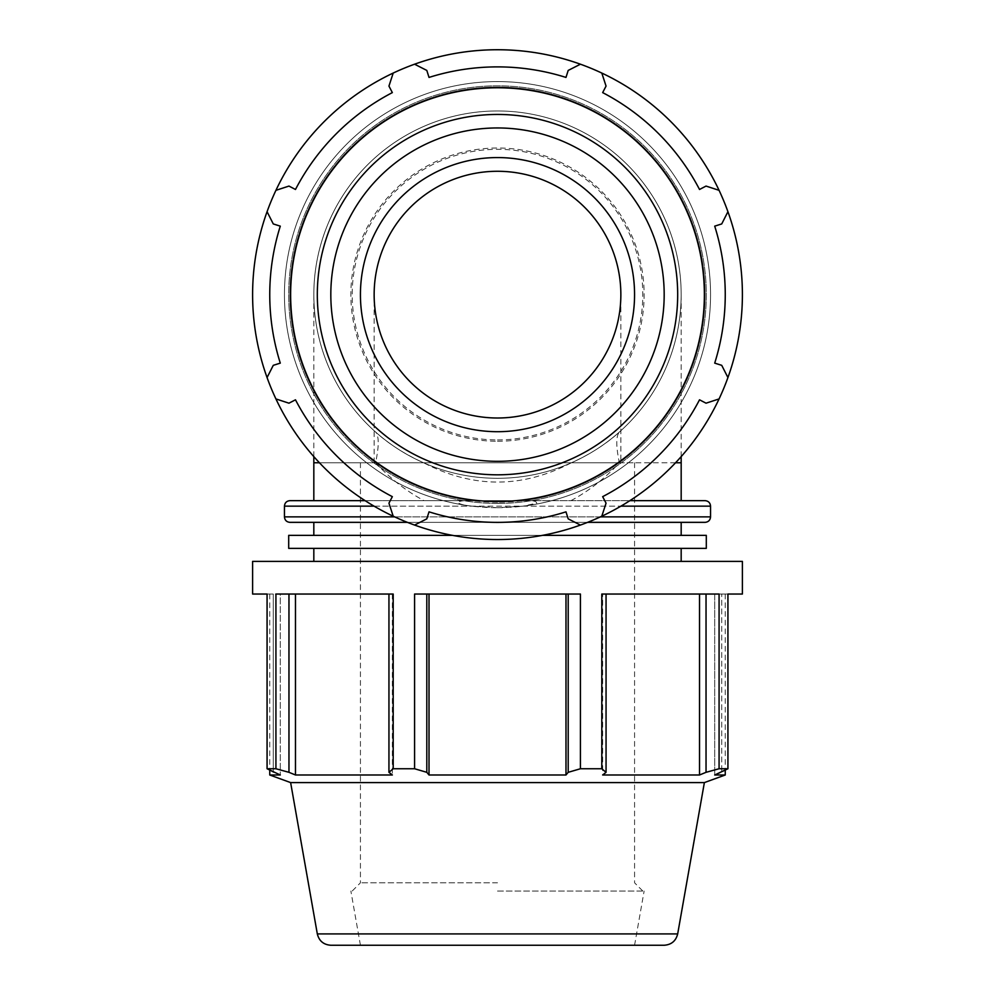 <?xml version="1.0" encoding="UTF-8"?>
<svg xmlns="http://www.w3.org/2000/svg" width="995" height="995" viewBox="0 0 995 995"><rect width="100%" height="100%" fill="white"/><g stroke="black" fill="none" stroke-linecap="round" stroke-linejoin="round"><path stroke-width="0.75" stroke-dasharray="4.97 3.73" d="M426.805 594.04L414.579 594.04L429.019 594.04L426.805 594.04L426.805 772.319L414.579 768.749L414.579 594.04L580.421 594.04L429.019 594.04L580.421 594.04L580.421 768.749L601.801 768.749L601.801 594.04L719.074 594.04L602.659 594.04L719.074 594.04L719.074 768.749L727.93 768.749L727.93 594.04L721.723 594.04L742.394 594.04M727.93 768.749L721.723 772.319L721.723 594.04L721.723 772.319L714.708 774.993L714.708 594.04L725.255 594.04L714.708 594.04L714.708 774.993L725.255 774.993M252.606 594.04L267.07 594.04L267.07 768.749L275.926 768.749L275.926 594.04L393.199 594.04L275.926 594.04L393.199 594.04L393.199 768.749L414.579 768.749M267.07 594.04L273.277 594.04L267.07 594.04M269.744 774.993L280.291 774.993L280.291 594.04L269.744 594.04L280.291 594.04L280.291 774.993L273.277 772.319L273.277 594.04L273.277 772.319L267.07 768.749M252.606 561.391L742.394 561.391M288.96 594.04L288.96 772.319L275.926 768.749M295.478 594.04L295.478 774.993L392.341 774.993L388.945 772.319L388.945 594.04M288.96 772.319L295.478 774.993M392.341 594.04L392.341 774.993L392.341 594.04M393.199 768.749L388.945 772.319M429.019 594.04L429.019 774.993L565.981 774.993L568.195 772.319L568.195 594.04M426.805 772.319L429.019 774.993M565.981 594.04L565.981 774.993M580.421 768.749L568.195 772.319M606.054 594.04L606.054 772.319L601.801 768.749M606.054 772.319L602.659 774.993L602.659 594.04L602.659 774.993L699.522 774.993L706.04 772.319L706.04 594.04M699.522 594.04L699.522 774.993M719.074 768.749L706.04 772.319M580.421 64.202L568.195 70.421L565.981 77.423A227.755 227.755 0 0 0 429.019 77.423L426.805 70.421L414.579 64.202M719.074 190.331L706.04 186.077L699.522 189.473A227.755 227.755 0 0 0 602.659 92.61L606.054 86.092L601.801 73.058M727.93 377.553L721.723 365.327L714.708 363.125A227.755 227.755 0 0 0 714.708 226.151L721.723 223.937L727.93 211.711M601.801 516.206L606.054 503.171L602.659 496.654A227.755 227.755 0 0 0 699.522 399.803L706.04 403.186L719.074 398.933M414.579 525.062L426.805 518.855L429.019 511.84A227.755 227.755 0 0 0 565.981 511.84L568.195 518.855L580.421 525.062A244.894 244.894 0 0 0 469.366 51.354A244.894 244.894 0 0 0 259.073 350.538A244.894 244.894 0 0 0 580.421 525.062M275.926 398.933L288.96 403.186L295.478 399.803A227.755 227.755 0 0 0 392.341 496.654L388.945 503.171L393.199 516.206M267.07 211.711L273.277 223.937L280.291 226.151A227.755 227.755 0 0 0 280.291 363.125L273.277 365.327L267.07 377.553M393.199 73.058L388.945 86.092L392.341 92.61A227.755 227.755 0 0 0 295.478 189.473L288.96 186.077L275.926 190.331M373.461 430.101C387.217 442.999 404.082 453.956 424.057 462.986L424.057 462.986C473.11 488.421 522.076 488.421 570.956 462.974A183.677 183.677 0 0 0 642.509 181.911A183.677 183.677 0 0 0 352.491 181.911A183.677 183.677 0 0 0 424.044 462.974C406.271 455.188 390.127 444.864 375.588 432.017C379.095 436.021 379.095 446.27 375.588 462.774C390.127 478.495 406.271 491.132 424.044 500.659L681.177 500.659M365.115 500.659L472.202 500.659A207.582 207.582 0 0 1 322.106 183.615A207.582 207.582 0 0 1 672.894 183.615A207.582 207.582 0 0 1 522.798 500.659L472.202 500.659C464.59 500.311 459.702 500.908 457.526 502.463C459.441 504.092 464.217 505.323 471.866 506.144L497.5 507.686L523.134 506.144L536.703 503.147C536.579 500.995 531.939 500.174 522.798 500.659L424.044 500.659M570.956 500.659C588.729 491.132 604.873 478.495 619.412 462.774C615.905 446.27 615.905 436.021 619.412 432.017C604.873 444.864 588.729 455.188 570.956 462.974C589.923 454.441 606.067 444.118 619.412 432.017A183.677 183.677 0 0 0 497.5 110.967A183.677 183.677 0 0 0 375.588 432.017M497.5 462.774L634.574 462.774L497.5 462.774M620.855 462.774L374.145 462.774L620.855 462.774L620.855 294.632M497.5 431.706A137.074 137.074 0 0 0 616.203 226.101A137.074 137.074 0 0 0 378.796 226.101A137.074 137.074 0 0 0 497.5 431.706M497.5 891.035L644.126 891.035L497.5 891.035M497.5 882.814L360.426 882.814L497.5 882.814M290.627 782.592L704.373 782.592M705.082 522.35L289.918 522.35M407.39 522.35L587.61 522.35M497.5 522.35L313.823 522.35L497.5 522.35M289.918 500.659L705.082 500.659M664.187 945.25L330.813 945.25M497.5 945.25L634.574 945.25L497.5 945.25M497.5 561.391L313.823 561.391L497.5 561.391M288.699 548.369L706.301 548.369M288.699 535.36L706.301 535.36M542.486 535.36L452.514 535.36M497.5 478.309A183.677 183.677 0 0 0 656.563 202.793A183.677 183.677 0 0 0 338.437 202.793A183.677 183.677 0 0 0 497.5 478.309A183.677 183.677 0 0 0 656.563 202.793A183.677 183.677 0 0 0 338.437 202.793A183.677 183.677 0 0 0 497.5 478.309A183.677 183.677 0 0 0 656.563 202.793A183.677 183.677 0 0 0 338.437 202.793A183.677 183.677 0 0 0 497.5 478.309A183.677 183.677 0 0 0 656.563 202.793A183.677 183.677 0 0 0 338.437 202.793A183.677 183.677 0 0 0 497.5 478.309M497.5 439.927A145.295 145.295 0 0 0 623.33 221.984A145.295 145.295 0 0 0 371.67 221.984A145.295 145.295 0 0 0 497.5 439.927M497.5 441.258A146.626 146.626 0 0 0 624.487 221.325A146.626 146.626 0 0 0 370.513 221.325A146.626 146.626 0 0 0 497.5 441.258M497.5 507.686A213.054 213.054 0 0 0 682.01 188.105A213.054 213.054 0 0 0 312.99 188.105A213.054 213.054 0 0 0 497.5 507.686M374.058 506.144L471.866 506.144A213.054 213.054 0 0 1 317.417 180.779A213.054 213.054 0 0 1 677.583 180.779A213.054 213.054 0 0 1 523.134 506.144L620.942 506.144M497.5 503.433A208.801 208.801 0 0 0 678.329 190.232A208.801 208.801 0 0 0 316.671 190.232A208.801 208.801 0 0 0 497.5 503.433A208.801 208.801 0 0 0 678.329 190.232A208.801 208.801 0 0 0 316.671 190.232A208.801 208.801 0 0 0 497.5 503.433M375.588 462.774L319.445 462.774M313.823 462.774L681.177 462.774M675.555 462.774L619.412 462.774M284.446 516.865L710.554 516.865M600.383 516.865L394.617 516.865M710.554 506.144L284.446 506.144M317.318 933.919L677.682 933.919M497.5 502.214A207.582 207.582 0 0 1 317.728 190.841A207.582 207.582 0 0 1 677.272 190.841A207.582 207.582 0 0 1 497.5 502.214M471.866 506.144A213.054 213.054 0 0 1 317.417 180.779A213.054 213.054 0 0 1 677.583 180.779A213.054 213.054 0 0 1 523.134 506.144M269.744 594.04L269.744 770.304M374.145 462.774L374.145 294.632M313.823 456.618L313.823 294.632M681.177 456.618L681.177 294.632M360.426 462.774L360.426 882.814L352.205 891.035M634.574 462.774L634.574 882.814L642.795 891.035M725.255 594.04L725.255 770.304M634.574 945.25L644.126 891.035M360.426 945.25L350.874 891.035"/><path stroke-width="1.49" d="M580.421 594.04L414.579 594.04L414.579 768.749L393.199 768.749L393.199 594.04L275.926 594.04L275.926 768.749L267.07 768.749L267.07 594.04L252.606 594.04L252.606 561.391L742.394 561.391L742.394 594.04L727.93 594.04L727.93 768.749L719.074 768.749L719.074 594.04L601.801 594.04L601.801 768.749L580.421 768.749L580.421 594.04M269.744 770.304L269.744 774.993L280.291 774.993L267.07 768.749M275.926 190.331A244.894 244.894 0 0 0 601.801 516.206A244.894 244.894 0 0 0 580.421 64.202A244.894 244.894 0 0 0 275.926 190.331L288.96 186.077L295.478 189.473A227.755 227.755 0 0 1 392.341 92.61L388.945 86.092L393.199 73.058M267.07 377.553L273.277 365.327L280.291 363.125A227.755 227.755 0 0 1 280.291 226.151L273.277 223.937L267.07 211.711M393.199 516.206L388.945 503.171L392.341 496.654A227.755 227.755 0 0 1 295.478 399.803L288.96 403.186L275.926 398.933M580.421 525.062L568.195 518.855L565.981 511.84A227.755 227.755 0 0 1 429.019 511.84L426.805 518.855L414.579 525.062M719.074 398.933L706.04 403.186L699.522 399.803A227.755 227.755 0 0 1 602.659 496.654L606.054 503.171L601.801 516.206M620.855 294.632A123.355 123.355 0 0 1 497.5 417.999A123.355 123.355 0 0 1 374.145 294.632A123.355 123.355 0 0 1 497.5 171.277A123.355 123.355 0 0 1 620.855 294.632M727.93 768.749L714.708 774.993L725.255 774.993L704.373 782.592L290.627 782.592L269.744 774.993M706.04 594.04L706.04 772.319L719.074 768.749M601.801 768.749L606.054 772.319L606.054 594.04M568.195 594.04L568.195 772.319L580.421 768.749M414.579 768.749L426.805 772.319L426.805 594.04M388.945 594.04L388.945 772.319L393.199 768.749M275.926 768.749L288.96 772.319L288.96 594.04M706.04 772.319L699.522 774.993L602.659 774.993L606.054 772.319M568.195 772.319L565.981 774.993L429.019 774.993L426.805 772.319M388.945 772.319L392.341 774.993L295.478 774.993L288.96 772.319M295.478 594.04L295.478 774.993M429.019 594.04L429.019 774.993M394.617 516.865L284.446 516.865C284.769 520.198 286.597 522.027 289.918 522.35L407.39 522.35M587.61 522.35L705.082 522.35C708.403 522.027 710.231 520.198 710.554 516.865L600.383 516.865M365.115 500.659L289.918 500.659C286.597 500.982 284.769 502.811 284.446 506.144L374.058 506.144M620.942 506.144L710.554 506.144C710.231 502.811 708.403 500.982 705.082 500.659L629.885 500.659L681.177 500.659L681.177 462.774L675.555 462.774M565.981 594.04L565.981 774.993M699.522 594.04L699.522 774.993M330.813 945.25L664.187 945.25C671.414 944.728 675.916 940.959 677.682 933.919L317.318 933.919C319.084 940.959 323.586 944.728 330.813 945.25M452.514 535.36L288.699 535.36L288.699 548.369L706.301 548.369L706.301 535.36L542.486 535.36M727.93 377.553L721.723 365.327L714.708 363.125A227.755 227.755 0 0 0 714.708 226.151L721.723 223.937L727.93 211.711M719.074 190.331L706.04 186.077L699.522 189.473A227.755 227.755 0 0 0 602.659 92.61L606.054 86.092L601.801 73.058M580.421 64.202L568.195 70.421L565.981 77.423A227.755 227.755 0 0 0 429.019 77.423L426.805 70.421L414.579 64.202M497.5 431.706A137.074 137.074 0 0 1 378.796 226.101A137.074 137.074 0 0 1 616.203 226.101A137.074 137.074 0 0 1 497.5 431.706A137.074 137.074 0 0 0 616.203 226.101A137.074 137.074 0 0 0 378.796 226.101A137.074 137.074 0 0 0 497.5 431.706M497.5 501.505A206.873 206.873 0 0 0 676.65 191.202A206.873 206.873 0 0 0 318.35 191.202A206.873 206.873 0 0 0 497.5 501.505M319.445 462.774L313.823 462.774L313.823 456.618M497.5 474.814A180.182 180.182 0 0 0 653.541 204.535A180.182 180.182 0 0 0 341.459 204.535A180.182 180.182 0 0 0 497.5 474.814M497.5 461.319A166.687 166.687 0 0 1 353.15 211.288A166.687 166.687 0 0 1 641.85 211.288A166.687 166.687 0 0 1 497.5 461.319M681.177 462.774L681.177 456.618M284.446 506.144L284.446 516.865M710.554 506.144L710.554 516.865M725.255 770.304L725.255 774.993M677.682 933.919L704.373 782.592M317.318 933.919L290.627 782.592M313.823 548.369L313.823 561.391M681.177 548.369L681.177 561.391M313.823 522.35L313.823 535.36M681.177 522.35L681.177 535.36M313.823 462.774L313.823 500.659"/></g></svg>
